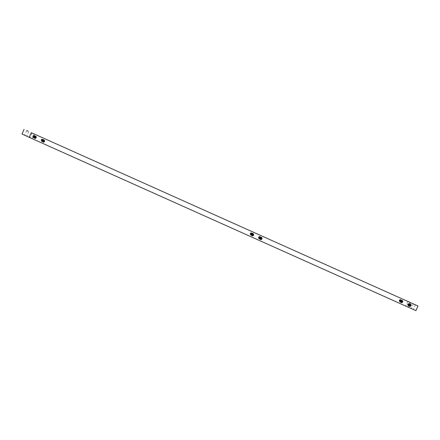 <?xml version="1.0" encoding="UTF-8"?>
<svg xmlns="http://www.w3.org/2000/svg" width="440" height="440" viewBox="0 0 440 440"><rect width="100%" height="100%" fill="white"/><g stroke="black" fill="none" stroke-linecap="round" stroke-linejoin="round"><path stroke-width="0.33" stroke-dasharray="2.2 1.65" d="M43.367 142.159L43.5 142.17C42.51 142.027 42.136 141.455 42.378 140.448L43.808 139.728L42.713 141.95L42.13 140.333L43.698 139.678L44.297 140.388M42.928 141.801L42.498 140.498L42.938 139.997L43.852 139.997L42.493 140.283L42.383 141.251L42.884 141.785L42.356 140.437L44.462 140.333M42.938 142.054L42.356 140.437M43.159 142.098L42.24 140.382M42.273 140.393L43.087 139.777L43.72 139.959L42.922 139.816L42.284 140.399L42.768 141.73L42.3 141.29L42.273 140.393L43.835 139.739L42.74 141.966L42.158 140.344L43.72 139.684L42.631 141.911L42.042 140.288L43.61 139.634L42.515 141.856L41.927 140.239L43.5 139.585L42.4 141.806L41.817 140.19L43.384 139.53L42.29 141.757L41.707 140.135L43.269 139.48L42.174 141.702L41.563 140.069M43.599 141.895L42.598 141.9L42.02 140.278L43.582 139.623L42.488 141.845L41.904 140.228L43.467 139.568L42.378 141.79L41.789 140.173L43.357 139.519L42.262 141.74L41.679 140.124L43.246 139.464L42.152 141.691L41.454 140.019L43.016 139.364L41.927 141.587L41.338 139.97L42.906 139.31L41.811 141.537L41.228 139.915L42.796 139.255L41.701 141.482L41.113 139.865L42.68 139.205L41.586 141.427L41.003 139.81L41.817 139.095L41.288 140.932A1.018 0.968 -65.2 0 1 42.196 139.282A1.018 0.968 -65.2 0 1 43.021 140.079M42.521 141.438L41.553 140.998L41.481 140.03L43.049 139.37L41.954 141.597L41.365 139.981L42.933 139.321L41.838 141.543L41.25 139.925L42.818 139.271L41.723 141.493L41.14 139.876L42.708 139.216L41.613 141.444L41.03 139.821L42.592 139.167L43.192 139.849A1.238 1.177 114.8 0 0 41.817 139.095M42.471 141.202L41.635 141.207A1.018 0.968 -65.2 0 1 41.288 140.932L41.646 141.207A1.018 0.968 -65.2 0 0 41.938 141.29L42.471 141.191A1.018 0.968 -65.2 0 1 41.938 141.29L42.477 141.24L42.801 140.113L43.775 139.959M43.06 140.058L42.218 139.31L41.382 139.739L41.245 140.701L41.96 141.334L42.493 141.29L41.745 141.257L41.184 140.514L41.487 139.59L42.378 139.332L43.054 140.063M43.153 140.013L42.608 139.42L41.388 139.986L41.8 141.279L42.526 141.367M41.481 140.03L42.224 139.425L43.076 139.728L42.059 139.48L41.437 140.217L41.679 141.152L42.554 141.433M43.312 139.964L42.455 139.469L41.657 139.986L41.63 140.96L42.4 141.504L41.547 140.778L41.596 140.079L42.62 139.469L43.307 139.964M43.39 139.947L42.845 139.546L41.723 140.14L41.652 140.729L42.647 141.559M43.461 139.942L42.3 139.678L41.838 140.195L42.097 141.378L42.691 141.609L41.954 141.24L41.822 140.184L42.46 139.601L43.456 139.942M43.533 139.937L42.686 139.639L41.949 140.239L42.015 141.207L42.735 141.658L41.921 141.037L41.932 140.239L42.851 139.618L43.522 139.937M43.599 139.942L43.082 139.684L42.218 140.036L42.009 140.993L42.482 141.597L42.048 140.288L42.334 139.898L43.588 139.937M43.665 139.947L42.548 139.893L42.174 140.349L42.829 141.735L42.361 141.477L42.158 140.344L42.697 139.793L43.659 139.947M42.526 141.361L41.63 141.169L41.371 139.981L41.838 139.464L42.653 139.436L43.142 140.019M42.642 141.548L42.053 141.389L41.712 140.135L42.081 139.678L43.379 139.947M42.389 140.448L43.78 139.97M42.608 140.547L43.84 139.992M409.107 304.793L410.35 304.243L409.299 304.359L408.975 305.486L408.436 305.536A1.018 0.968 -65.2 0 1 408.133 305.454L408.436 305.536A1.018 0.968 -65.2 0 0 408.964 305.426M409.425 306.048L408.997 304.744L409.437 304.243L410.35 304.243M259.996 237.974L261.239 237.419L260.189 237.534L259.864 238.667L259.325 238.711A1.018 0.968 -65.2 0 1 258.572 237.314A1.018 0.968 -65.2 0 1 260.414 237.507M260.761 239.58L260.893 239.597C259.903 239.454 259.529 238.876 259.765 237.87L260.475 237.198L261.107 237.38L260.315 237.243L259.677 237.826L259.804 238.876L260.326 239.228L259.886 237.924L260.326 237.424L261.239 237.419M34.249 136.802L35.481 136.246M35.008 138.413L35.14 138.424C34.15 138.281 33.776 137.704 34.018 136.697L34.727 136.026L35.36 136.208L34.562 136.07L33.924 136.653L34.056 137.704L34.578 138.061L34.139 136.752L34.578 136.251L35.492 136.246L34.441 136.362L34.117 137.495L33.578 137.538A1.018 0.968 -65.2 0 1 33.275 137.462L33.578 137.538A1.018 0.968 -65.2 0 0 34.111 137.434M251.636 234.229L252.879 233.673L252.346 233.508L251.427 234.13L251.411 234.927L251.911 235.461L251.383 234.113L253.495 234.009M251.911 235.461L251.526 234.174L251.966 233.673L252.808 233.635L251.829 233.789L251.504 234.922M400.741 301.048L401.99 300.498L401.451 300.327L400.532 300.949L400.516 301.747L401.022 302.28M401.06 302.302L400.631 300.999L401.077 300.498L401.913 300.459L400.934 300.608L400.609 301.741L400.07 301.785A1.018 0.968 -65.2 0 1 399.773 301.708L400.609 301.702M401.506 302.659L401.071 302.555L400.488 300.933L402.6 300.834M400.488 300.933L400.516 300.944C400.274 301.95 400.648 302.527 401.638 302.671L401.071 302.555M401.99 300.498L400.378 300.883L401.94 300.229L400.846 302.445L400.263 300.828L401.83 300.173L402.43 300.889M260.326 239.481L259.743 237.859L261.855 237.754M259.776 237.87L261.168 237.397L260.706 237.254L259.787 237.875L259.771 238.673L260.271 239.206L259.743 237.859M409.866 306.405L409.431 306.3L408.854 304.684L410.96 304.579M408.848 304.684L409.585 304.024L410.218 304.205L409.42 304.062L408.782 304.645L408.914 305.701L409.37 306.014L408.815 305.311L408.881 304.695C408.634 305.701 409.007 306.273 409.998 306.416L409.437 306.3M34.578 138.309L33.996 136.686L36.102 136.587M34.023 136.697L35.42 136.224L34.958 136.081L34.04 136.703L34.023 137.5L34.524 138.034L33.996 136.686M252.395 235.835L251.966 235.73L251.383 234.113M252.532 235.851L251.994 235.741L251.268 234.058L252.835 233.404L251.74 235.626L251.157 234.009L252.725 233.354L253.325 234.069M252.192 235.78L251.268 234.058M251.301 234.069L252.115 233.453L252.747 233.635L251.95 233.497L251.312 234.075L251.801 235.406L251.328 234.966L251.301 234.069L252.863 233.415L251.768 235.642L251.185 234.02L252.747 233.36L251.658 235.587L251.07 233.965L252.637 233.316L251.543 235.532L250.96 233.915L252.527 233.261L251.427 235.483L250.85 233.865L252.412 233.206L251.317 235.433L250.734 233.811L252.296 233.156L251.207 235.378L250.481 233.695L252.049 233.041L250.954 235.263L250.365 233.646L251.939 232.986L250.839 235.213L250.256 233.591L251.823 232.936L250.729 235.158L250.146 233.541L251.708 232.887L250.613 235.103L250.03 233.486L250.844 232.771L250.316 234.608A1.018 0.968 -65.2 0 1 251.224 232.958A1.018 0.968 -65.2 0 1 252.049 233.761M252.632 235.571L251.625 235.576L251.048 233.959M251.048 233.954L252.61 233.299L251.515 235.527L250.932 233.904L252.494 233.25L251.405 235.472L250.817 233.849L252.384 233.195L251.29 235.417L250.707 233.799L252.274 233.145L251.18 235.367L250.481 233.695M251.548 235.114L250.58 234.674L250.509 233.706L252.076 233.052L250.982 235.279L250.393 233.657L251.961 232.997L250.866 235.224L250.283 233.602L251.851 232.947L250.751 235.169L250.168 233.552L251.735 232.898L250.641 235.12L250.058 233.503L251.62 232.843L252.219 233.525A1.238 1.177 114.8 0 0 250.844 232.771M251.499 234.861A1.018 0.968 -65.2 0 1 250.965 234.966L251.504 234.916M250.316 234.608L251.499 234.878L250.965 234.966A1.018 0.968 -65.2 0 1 250.316 234.608M252.093 233.734L251.246 232.986L250.41 233.415L250.278 234.382L250.987 235.01L251.521 234.966L250.773 234.933L250.212 234.19L250.514 233.266L251.411 233.007L252.082 233.739M251.554 235.037L250.663 234.845L250.399 233.657L250.866 233.145L251.68 233.112L252.17 233.695L251.636 233.096L250.415 233.662L250.828 234.955L251.559 235.048M250.509 233.706L251.251 233.101L252.104 233.404L251.091 233.156L250.465 233.893L250.707 234.828L251.592 235.114M252.346 233.64L251.482 233.145L250.69 233.662L250.657 234.636L251.427 235.18L250.575 234.454L250.624 233.761L251.647 233.145L252.335 233.64M252.417 233.624L251.873 233.222L250.751 233.816L250.679 234.405L251.674 235.235L251.081 235.065L250.74 233.811L251.114 233.354L252.406 233.624M252.489 233.618L251.328 233.354L250.866 233.871L251.125 235.059L251.719 235.285L250.982 234.916L250.85 233.865L251.488 233.282L252.483 233.618M251.763 235.329L250.949 234.713L250.965 233.915L251.878 233.294L252.555 233.613L251.713 233.316L250.976 233.915L251.048 234.889L251.768 235.334M252.626 233.618L252.109 233.36L251.091 233.976L251.037 234.669L251.812 235.378L250.993 234.476L251.075 233.97L251.361 233.574L252.615 233.618M251.851 235.411L251.389 235.153L251.185 234.02L251.724 233.475L252.687 233.624L251.576 233.569L251.202 234.025L251.856 235.417M251.416 234.124L252.879 233.673M35.239 138.144L34.238 138.149L33.654 136.532L35.222 135.872L34.127 138.1L33.545 136.477L35.107 135.822L34.018 138.045L33.429 136.428L34.997 135.773L33.902 137.995L33.319 136.378L34.909 135.734L33.814 137.951L33.231 136.334L34.799 135.68L33.699 137.901L33.105 136.279L33.858 135.674L34.864 136.241L33.699 135.734L33.121 136.285L34.683 135.625L33.589 137.852L33.006 136.23L33.479 135.718L34.293 135.691L34.776 136.274L34.243 135.674L33.336 135.828L32.94 136.714L33.506 137.566L33.011 136.23L34.568 135.575L33.479 137.797L32.89 136.18L33.127 135.839L34.018 135.581L34.689 136.317M34.524 138.034L33.941 137.544L33.913 136.648L35.475 135.988L34.381 138.215L33.798 136.598L35.36 135.938L34.265 138.16L33.682 136.543L35.244 135.888L34.15 138.111L33.567 136.494L35.134 135.834L34.04 138.061L33.456 136.439L35.024 135.784L33.93 138.006L33.341 136.389M34.463 137.984L34.001 137.731L33.798 136.598L34.337 136.048L35.299 136.202L34.188 136.142L33.814 136.604L34.469 137.989M34.414 137.946L33.605 137.049L33.688 136.543L33.974 136.153L35.227 136.191L34.722 135.933L33.704 136.549M33.589 136.499L34.073 137.825L33.556 137.291L33.666 136.317L34.491 135.867L35.162 136.191L34.325 135.888L33.572 136.494M33.473 136.444L33.737 137.632L34.331 137.863L33.594 137.495L33.424 136.538L34.095 135.856L35.09 136.191L34.755 135.905L33.941 135.933L33.462 136.439M35.029 136.202L34.485 135.795L33.363 136.395L33.292 136.978L34.287 137.808L33.693 137.638L33.352 136.389L33.721 135.927L35.019 136.202M34.238 137.748L33.187 137.027L33.236 136.334L34.254 135.718L34.903 136.125L34.089 135.718L33.236 136.334L33.264 137.214L34.243 137.753M33.138 136.29L33.319 137.401L34.188 137.687M34.16 137.692L33.193 137.247L33.121 136.285M34.166 137.616L33.495 137.561L34.166 137.621M34.127 137.533L33.38 137.511L32.901 136.18L34.458 135.526L33.363 137.748L32.78 136.131L34.348 135.471L33.253 137.698L32.67 136.076L34.232 135.421L34.854 136.246M34.826 136.103A1.238 1.177 114.8 0 0 33.456 135.344L32.928 137.187L33.286 137.462A1.018 0.968 -65.2 0 1 33.836 135.537A1.018 0.968 -65.2 0 1 34.661 136.334M34.7 136.312L33.858 135.564L32.912 136.186L32.885 136.956L33.396 137.517L34.133 137.544M33.699 136.549L33.649 137.242L34.43 137.968M34.315 137.989L33.677 137.891L33.094 136.274L34.656 135.619L33.561 137.836L32.978 136.219L34.546 135.564L33.451 137.786L32.868 136.169L34.43 135.509L33.341 137.737L32.752 136.114L34.32 135.46L33.226 137.682L32.643 136.065L33.456 135.344M33.209 136.323L34.771 135.668L35.288 136.163M33.319 136.378L34.887 135.718L33.787 137.946L33.203 136.323M33.907 136.648L35.442 135.982L34.353 138.199L33.765 136.582L35.332 135.927L35.937 136.642M34.799 138.353L33.88 136.637M409.657 306.35L408.738 304.629L410.3 303.974L409.211 306.196L408.623 304.579L410.19 303.925L410.795 304.639M409.437 306.053L408.799 305.536L408.738 304.629M408.766 304.639L410.333 303.985L409.233 306.213L408.65 304.59L410.218 303.93L409.123 306.158L408.535 304.535L410.102 303.881L409.007 306.103L408.425 304.486L409.992 303.831L408.898 306.053L408.315 304.436L409.877 303.776L408.788 306.004L408.199 304.381L409.767 303.727L408.672 305.949L408.084 304.332M410.097 306.141L409.096 306.147L408.513 304.524L410.08 303.87L408.986 306.097L408.403 304.475L409.965 303.815L408.87 306.042L408.287 304.42L409.855 303.765L408.755 305.987L408.177 304.37L409.745 303.71L408.645 305.938L407.946 304.266L409.514 303.611L408.419 305.833L407.836 304.216L409.404 303.556L408.309 305.784L407.726 304.161L409.288 303.501L408.199 305.729L407.611 304.111M409.019 305.685L408.05 305.245L407.979 304.277L408.716 303.672L409.723 304.233L408.557 303.727L408.089 304.326L409.112 303.716L409.761 304.117L408.947 303.716L408.062 304.315M409.046 305.679L408.177 305.399L407.935 304.464L409.541 303.622L408.447 305.844L407.864 304.227L409.425 303.567L408.337 305.789L407.748 304.172L409.316 303.518L408.221 305.74L407.638 304.123L409.206 303.463L408.106 305.69L407.528 304.068L409.09 303.413L409.69 304.095A1.238 1.177 114.8 0 0 408.309 303.341L407.786 305.179A1.018 0.968 -65.2 0 1 408.694 303.529A1.018 0.968 -65.2 0 1 409.519 304.326M407.611 304.106L409.173 303.452L408.084 305.673L407.495 304.057L408.309 303.341M407.786 305.179L408.139 305.454A1.018 0.968 -65.2 0 1 407.786 305.179M407.759 304.172L408.875 303.578L409.475 304.051L408.716 303.556L407.875 303.985L407.743 304.948L408.452 305.58L408.991 305.536L408.238 305.503L407.754 304.172M409.019 305.608L408.127 305.415L407.869 304.227L408.331 303.71L409.145 303.683L409.635 304.266L409.101 303.666L407.886 304.233L408.293 305.525L409.024 305.618M408.106 304.337L408.122 305.206L409.101 305.75L408.579 305.663L408.045 305.025L408.095 304.332M409.888 304.194L409.343 303.793L408.221 304.387L408.144 304.975L409.139 305.805L408.551 305.635L408.205 304.381L408.579 303.925L409.877 304.194M409.959 304.189L408.799 303.925L408.331 304.442L408.59 305.63L409.184 305.855L408.447 305.486L408.315 304.43L408.952 303.848L409.948 304.189M410.031 304.183L409.184 303.886L408.441 304.491L408.513 305.459L409.233 305.905L408.414 305.283L408.43 304.486L409.349 303.864L410.02 304.183M410.097 304.189L409.58 303.93L408.557 304.541L408.507 305.239L409.283 305.949L408.458 305.047L408.546 304.535L408.832 304.145L410.086 304.189M409.321 305.982L408.59 304.793L409.195 304.04L410.157 304.194L409.046 304.139L408.672 304.596L409.327 305.982M408.881 304.695L410.278 304.222L409.816 304.079L408.898 304.7L408.881 305.498L409.365 306.02M260.552 239.525L259.633 237.804L261.195 237.149L260.101 239.371L259.518 237.754L261.085 237.1L261.685 237.815M260.271 239.206L259.688 238.716L259.633 237.809M259.655 237.82L261.223 237.16L260.128 239.388L259.545 237.765L261.107 237.111L260.018 239.333L259.43 237.716L260.997 237.061L259.903 239.278L259.32 237.666L260.887 237.006L259.787 239.234L259.21 237.611L260.772 236.951L259.677 239.179L259.094 237.556L260.656 236.902L259.567 239.124L258.841 237.441L260.409 236.786L259.314 239.008L258.731 237.391L260.298 236.737L259.199 238.959L258.621 237.341L260.183 236.681L259.089 238.909L258.506 237.287L260.068 236.632L258.978 238.854L258.39 237.237L259.204 236.517L258.676 238.354L259.859 238.629A1.018 0.968 -65.2 0 1 259.325 238.711L259.859 238.612M260.992 239.316L259.985 239.322L259.408 237.705L260.975 237.045L259.875 239.272L259.292 237.65L260.86 236.995L259.765 239.217L259.177 237.6L260.744 236.946L259.649 239.168L259.067 237.545L260.634 236.891L259.54 239.118L258.957 237.496M258.869 237.457L260.436 236.797L259.341 239.025L258.759 237.402L260.321 236.748L259.226 238.97L258.643 237.353L260.211 236.698L259.111 238.915L258.533 237.298L260.101 236.643L259.001 238.871L258.418 237.248L259.985 236.588L260.579 237.276A1.238 1.177 114.8 0 0 259.204 236.517M260.623 237.407L259.452 236.902L258.885 237.463L259.611 236.847L260.579 237.276M259.881 238.706L259.132 238.684L258.649 237.353L259.771 236.753L260.365 237.232L259.606 236.737L258.665 237.358L258.638 238.128L259.149 238.689L259.886 238.716M258.764 237.402L259.226 236.891L260.139 236.913L260.53 237.446L259.996 236.841L259.083 236.995L258.687 237.886L259.188 238.706L259.919 238.794M259.908 238.86L258.94 238.42L258.874 237.452L259.072 238.573L259.941 238.854M260.706 237.386L259.842 236.891L259.05 237.407L259.017 238.381L259.793 238.926L258.935 238.2L258.984 237.507L260.007 236.891L260.695 237.386M260.777 237.369L260.233 236.968L259.116 237.567L259.039 238.15L260.035 238.981L259.446 238.81L259.1 237.562M260.849 237.364L259.694 237.105L259.226 237.617L259.485 238.805L260.079 239.036L259.341 238.662L259.21 237.611L259.848 237.028L260.843 237.364M260.926 237.364L260.079 237.061L259.336 237.666L259.408 238.634L260.128 239.085L259.309 238.458L259.325 237.661L260.244 237.039L260.915 237.364M260.986 237.364L260.475 237.105L259.452 237.721L259.402 238.414L260.172 239.124L259.353 238.222L259.44 237.716L259.727 237.32L260.981 237.364M260.211 239.157L259.754 238.898L259.551 237.765L260.084 237.221L260.854 237.237L259.936 237.314L259.567 237.771L260.221 239.162M259.913 238.788L259.023 238.59L258.759 237.402M259.1 237.556L259.474 237.1L260.766 237.375M401.297 302.599L400.378 300.883M400.406 300.894L401.22 300.273L401.858 300.459L401.06 300.317L400.422 300.9L400.906 302.231L400.439 301.791L400.406 300.894L401.968 300.24L400.873 302.462L400.29 300.845L401.852 300.185L400.763 302.407L400.175 300.79L401.742 300.135L400.648 302.357L400.065 300.74L401.632 300.08L400.532 302.308L399.955 300.685L401.517 300.031L400.428 302.252L399.839 300.636L401.401 299.981L400.312 302.198L399.586 300.52L401.154 299.866L400.059 302.082L399.476 300.465L401.043 299.811L399.944 302.033L399.366 300.416L400.928 299.756L399.834 301.983L399.25 300.361L400.813 299.706L399.724 301.928L399.135 300.311L399.949 299.596L399.421 301.433M401.736 302.395L400.736 302.395L400.153 300.779L401.72 300.118L400.625 302.346L400.037 300.729M400.037 300.724L401.605 300.069L400.51 302.291L399.922 300.674L401.489 300.02L400.395 302.242L399.812 300.625L401.379 299.965L400.285 302.192L399.586 300.52M399.745 300.586L399.762 301.461L400.741 302L400.34 301.961L399.68 301.279L399.889 300.322L400.752 299.965L401.401 300.372L400.587 299.97L399.702 300.57M399.614 300.531L401.181 299.871L400.087 302.099L399.504 300.476L401.066 299.822L399.977 302.043L399.388 300.427L400.956 299.772L399.861 301.994L399.278 300.377L400.846 299.717L399.745 301.945L399.163 300.322L400.73 299.668L401.324 300.35A1.238 1.177 114.8 0 0 399.949 299.596M399.427 301.433L399.779 301.708A1.018 0.968 -65.2 0 1 400.329 299.783A1.018 0.968 -65.2 0 1 401.159 300.581M400.604 301.68A1.018 0.968 -65.2 0 1 400.07 301.785L400.604 301.686M401.368 300.482L400.197 299.981L399.619 300.531L400.356 299.921L401.324 300.35M401.198 300.559L400.351 299.811L399.514 300.24L399.382 301.202L400.092 301.829L400.631 301.791L399.877 301.757L399.322 301.015L399.625 300.086L400.516 299.827L401.187 300.564M399.509 300.476L399.971 299.965L400.884 299.992L401.275 300.52L400.741 299.921L399.828 300.075L399.438 300.96L399.933 301.78L400.664 301.868M399.63 300.536L399.817 301.648L400.702 301.939M401.522 300.449L400.983 300.041L399.861 300.641L399.784 301.23L400.78 302.055L400.191 301.889L399.845 300.636L400.219 300.173L401.511 300.449M401.594 300.438L400.439 300.179L399.971 300.691L400.23 301.879L400.824 302.11L400.087 301.741L399.955 300.685L400.593 300.102L401.588 300.438M400.868 302.154L400.054 301.538L400.07 300.74L400.989 300.113L401.66 300.438L400.824 300.135L400.081 300.74L400.153 301.708L400.873 302.159M401.731 300.438L401.22 300.179L400.197 300.795L400.147 301.488L400.923 302.203L400.098 301.296L400.186 300.79L400.472 300.399L401.726 300.438M400.956 302.231L400.499 301.978L400.296 300.845L400.829 300.295L401.599 300.311L400.686 300.388L400.312 300.85L400.966 302.236M400.659 301.862L399.768 301.664L399.509 300.482M400.653 301.939L399.691 301.493L399.619 300.531M401.077 302.308L400.45 301.56L400.521 300.949M30.762 138.017L32.175 138.655L30.762 138.017M22 134.013L408.7 307.312L410.79 302.665M408.7 307.312L415.91 310.64M406.483 306.328L407.897 306.966L406.483 306.328M25.355 135.52L26.769 136.158L25.355 135.52M411.889 308.82L413.303 309.458L411.889 308.82M32.104 133.034L30.014 137.687M34.265 134.008L32.175 138.655M407.825 301.345L405.735 305.993M409.986 302.313L407.897 306.966M26.697 130.543L24.607 135.19M28.859 131.511L26.769 136.158M413.232 303.842L411.142 308.49M415.393 304.81L413.303 309.458"/><path stroke-width="0.66" d="M44.66 141.13L43.367 142.159M44.677 141.026A1.238 1.177 -65.2 0 1 43.5 142.17C42.614 141.982 42.312 141.444 42.608 140.547A1.018 0.968 -65.2 0 1 43.164 140.013C44.038 139.755 44.544 140.096 44.677 141.026M44.462 140.333L43.159 142.098M44.297 140.388L43.599 141.895M43.021 140.079A1.018 0.968 -65.2 0 1 42.471 141.18L43.054 140.063L42.471 141.202M43.164 140.013L44.066 140.113L44.429 140.971L43.901 141.79L42.994 141.834L42.477 141.24L43.148 140.536M43.186 140.41L43.213 139.992M43.142 140.019L42.493 141.284L43.153 140.013M42.526 141.367L43.302 140.481L43.236 139.986L43.246 140.657L42.526 141.361M42.565 141.438L43.335 140.822L43.312 139.964L43.23 140.982L42.559 141.433M43.379 139.947L43.142 141.257L42.598 141.493L43.291 141.13L43.39 139.947M42.647 141.559L43.642 140.525L43.461 139.942L43.61 140.707L42.642 141.548M42.691 141.609L43.709 140.871L43.538 139.942L43.621 141.042L42.686 141.603M42.735 141.658L43.692 141.196L43.599 139.942L43.56 141.339L42.73 141.653M42.785 141.702L43.604 141.471L43.978 140.575L43.665 139.947L43.962 140.756L43.434 141.576L42.779 141.697M42.829 141.735L43.467 141.686L44.077 140.921L43.808 140.025L44.006 141.097L42.823 141.73M42.878 141.768L44.088 141.257L43.786 139.975L44.148 140.465L43.967 141.411L42.878 141.768M42.884 141.785L44.022 141.554L44.303 140.624L43.857 139.997L44.308 140.805L43.868 141.669L42.938 141.806M43.84 139.992L44.38 141.152L43.714 141.862L42.928 141.801M418 305.987L415.91 310.64L29.211 137.335L31.3 132.688L418 305.987L31.3 132.688M252.532 235.851C251.642 235.659 251.345 235.12 251.636 234.229A1.018 0.968 -65.2 0 1 252.192 233.69C253.066 233.431 253.572 233.772 253.704 234.707A1.238 1.177 -65.2 0 1 252.532 235.851M36.311 137.28A1.238 1.177 -65.2 0 1 35.14 138.424C34.249 138.237 33.952 137.692 34.249 136.802A1.018 0.968 -65.2 0 1 34.804 136.263C35.679 136.01 36.185 136.351 36.317 137.28M409.107 304.799A1.018 0.968 -65.2 0 1 409.657 304.26C410.536 304.002 411.037 304.343 411.175 305.272A1.238 1.177 -65.2 0 1 409.998 306.416C409.107 306.229 408.81 305.69 409.107 304.793M260.002 237.974A1.018 0.968 -65.2 0 1 260.552 237.435C261.426 237.182 261.932 237.518 262.064 238.453A1.238 1.177 -65.2 0 1 260.893 239.597C260.002 239.404 259.704 238.865 259.996 237.974M400.747 301.048A1.018 0.968 -65.2 0 1 401.297 300.509C402.171 300.256 402.677 300.597 402.809 301.527A1.238 1.177 -65.2 0 1 401.638 302.671C400.747 302.484 400.45 301.939 400.741 301.048M409.382 306.031L410.52 305.8L410.8 304.87L410.35 304.243L410.877 305.399L410.212 306.108L409.425 306.048M409.646 304.783L408.975 305.486L409.492 306.081L410.394 306.036L410.927 305.217L410.564 304.359L409.657 304.26M261.239 237.419L261.767 238.573L261.102 239.283L260.315 239.223L261.256 239.096L261.696 238.227L261.239 237.419L261.69 238.051L261.415 238.975L260.271 239.206L261.476 238.684L261.173 237.397L261.536 237.886L261.36 238.832L260.266 239.195M260.541 237.958L259.864 238.667L260.387 239.261L261.288 239.212L261.817 238.398L261.459 237.54L260.552 237.435M35.481 136.246L36.02 137.401L35.354 138.116L34.568 138.055L35.503 137.924L35.948 137.055L35.492 136.246L35.943 136.879L35.662 137.808L34.524 138.034L35.728 137.511L35.425 136.224L35.788 136.714L35.607 137.665L34.513 138.023M34.788 136.791L34.117 137.495L34.634 138.089L35.536 138.045L36.069 137.225L35.706 136.367L34.804 136.263M252.879 233.673L253.407 234.828L252.742 235.538L251.955 235.477L252.896 235.351L253.336 234.482L252.879 233.673L253.33 234.3L253.049 235.23L251.911 235.461L253.115 234.933L252.813 233.651L253.176 234.141L253 235.087L251.906 235.444M251.504 234.922L252.021 235.51L252.929 235.466L253.457 234.647L253.094 233.789L252.192 233.69M401.022 302.28L402.16 302.055L402.435 301.125L402.023 300.509L402.512 301.648L401.847 302.363L401.06 302.302M401.286 301.037L400.609 301.741L401.132 302.335L402.034 302.291L402.562 301.472L402.204 300.614L401.297 300.509M402.793 301.631L401.506 302.659M262.048 238.557L260.761 239.58M411.153 305.382L409.866 306.405M36.3 137.385L35.008 138.413M253.688 234.812L252.395 235.835M253.495 234.009L252.192 235.78M253.325 234.069L252.632 235.571M252.049 233.761A1.018 0.968 -65.2 0 1 251.499 234.861M251.504 234.916L252.181 234.212M252.214 234.086L252.241 233.668M252.082 233.739L251.499 234.867L252.093 233.734M251.521 234.966L252.208 233.811L251.521 234.96M251.559 235.048L252.329 234.157L252.263 233.662L252.274 234.333L251.554 235.037M251.592 235.114L252.362 234.498L252.346 233.64L252.258 234.657L251.587 235.109M252.406 233.624L252.17 234.933L251.625 235.169L252.318 234.806L252.417 233.624M251.674 235.235L252.676 234.201L252.489 233.618L252.637 234.382L251.669 235.23M251.719 235.285L252.736 234.548L252.566 233.618L252.654 234.718L251.713 235.279M251.768 235.334L252.72 234.872L252.626 233.618L252.588 235.015L251.763 235.329M251.812 235.378L252.632 235.147L253.006 234.251L252.692 233.624L252.995 234.432L252.466 235.252L251.806 235.373M251.856 235.417L252.494 235.362L253.105 234.597L252.835 233.701L253.033 234.773L251.851 235.411M35.36 136.208L35.646 137.352L34.463 137.984L35.101 137.935L35.712 137.175L35.371 136.213M34.458 137.962L35.244 137.726L35.618 136.829L35.305 136.202L35.602 137.011L35.074 137.83L34.414 137.946M35.227 136.191L35.2 137.594L34.485 137.918L35.332 137.451L35.239 136.191M35.162 136.191L35.261 137.297L34.325 137.858L35.349 137.126L35.173 136.191M35.09 136.191L35.25 136.961L34.282 137.803L35.283 136.78L35.101 136.191M35.019 136.202L34.782 137.511L34.238 137.748L34.931 137.379L35.029 136.202M34.947 136.219L34.87 137.231L34.199 137.682L34.975 137.071L34.953 136.213M34.864 136.241L34.386 137.538L34.87 136.235M34.133 137.544L34.793 136.268L34.127 137.533M34.689 136.317L34.111 137.44L34.7 136.312M34.826 136.664L34.854 136.246M35.382 136.4L34.667 137.885M35.937 136.642L35.239 138.144M34.661 136.334A1.018 0.968 -65.2 0 1 34.111 137.434M36.102 136.587L34.799 138.353M410.96 304.579L409.657 306.35M410.795 304.639L410.097 306.141M409.519 304.326A1.018 0.968 -65.2 0 1 408.964 305.426M409.684 304.656L409.019 305.608M408.969 305.448L409.558 304.304L408.969 305.437M408.991 305.536L409.651 304.26L408.986 305.531M409.024 305.618L409.794 304.728L409.728 304.233M409.063 305.685L409.827 305.069L409.811 304.211L409.723 305.228L409.057 305.679M409.101 305.75L409.783 305.377L409.888 304.194L409.64 305.503L409.096 305.74M409.948 304.189L410.108 304.953L409.134 305.795L410.141 304.772L409.959 304.189M409.184 305.855L410.207 305.118L410.031 304.183L410.118 305.289L409.184 305.85M410.086 304.189L410.058 305.586L409.343 305.91L410.19 305.443L410.097 304.189M409.283 305.949L410.102 305.718L410.476 304.821L410.163 304.194L410.459 305.002L409.932 305.822L409.272 305.943M409.327 305.982L409.959 305.932L410.57 305.168L410.229 304.205L410.504 305.344L409.321 305.982M409.37 306.014L410.581 305.503L410.284 304.222L410.647 304.711L410.465 305.657L409.37 306.014M410.35 304.243L410.8 305.052L410.361 305.921L409.437 306.053M261.855 237.754L260.552 239.525M261.685 237.815L260.992 239.316M260.414 237.507A1.018 0.968 -65.2 0 1 259.859 238.607L260.453 237.485L259.859 238.612M260.574 237.837L259.913 238.788M259.886 238.716L260.541 237.441L259.881 238.706M259.919 238.794L260.689 237.903L260.623 237.407M259.957 238.865L260.722 238.244L260.706 237.386L260.618 238.403L259.952 238.854M260.766 237.375L260.53 238.684L259.99 238.915L260.678 238.552L260.777 237.369M260.035 238.981L261.036 237.952L260.849 237.364L260.997 238.134L260.029 238.975M260.079 239.036L261.102 238.299L260.931 237.369L261.014 238.464L260.073 239.03M260.128 239.085L261.079 238.618L260.986 237.364L260.947 238.761L260.123 239.08M260.172 239.124L260.997 238.898L261.371 238.002L261.052 237.369L261.355 238.178L260.827 238.997L260.166 239.118M260.221 239.162L260.854 239.107L261.464 238.348L261.124 237.386L261.393 238.524L260.211 239.157M402.6 300.834L401.297 302.599M402.43 300.889L401.736 302.395M401.159 300.581A1.018 0.968 -65.2 0 1 400.604 301.68L401.187 300.564M401.324 300.911L400.659 301.862M400.609 301.702L401.198 300.559M400.631 301.791L401.286 300.514L400.625 301.78M400.664 301.868L401.434 300.977L401.368 300.482M400.702 301.939L401.467 301.318L401.451 300.459L401.363 301.483L400.697 301.928M401.511 300.449L401.275 301.757L400.736 301.994L401.423 301.625L401.522 300.449M400.78 302.055L401.781 301.026L401.594 300.438L401.748 301.208L400.774 302.049M400.824 302.11L401.847 301.373L401.676 300.443L401.759 301.543L400.818 302.104M400.873 302.159L401.83 301.697L401.731 300.438L401.693 301.84L400.868 302.154M400.923 302.203L401.742 301.972L402.116 301.076L401.803 300.449L402.1 301.257L401.572 302.077L400.911 302.192M400.966 302.236L401.599 302.181L402.209 301.422L401.868 300.459L402.144 301.598L400.956 302.231M401.011 302.269L402.221 301.757L401.918 300.476L402.281 300.96L402.105 301.911L401.011 302.269M401.99 300.498L402.441 301.301L402 302.17L401.077 302.308M32.852 133.37L34.265 134.008L32.852 133.37M29.211 137.335L22 134.013L24.09 129.36M409.239 301.983L407.825 301.345L409.239 301.983M28.111 131.18L26.697 130.543L28.111 131.18M414.645 304.48L413.232 303.842L414.645 304.48"/></g></svg>
